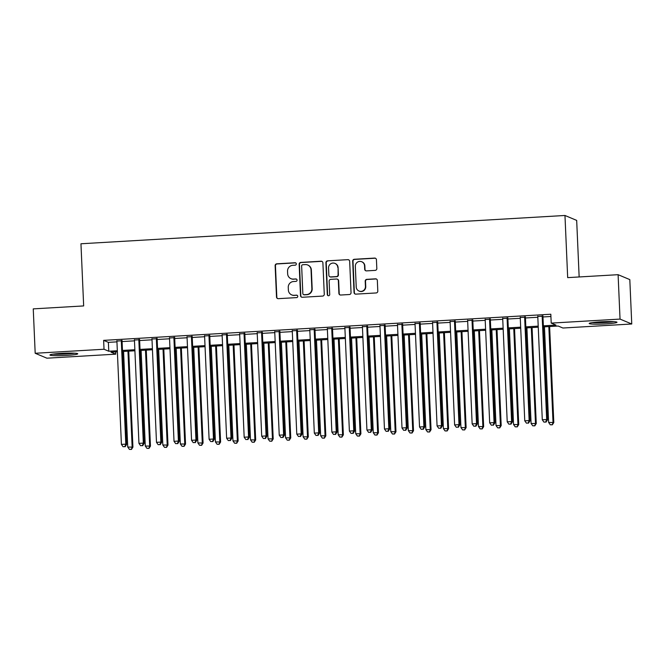 <?xml version="1.0" encoding="UTF-8"?>
<svg xmlns="http://www.w3.org/2000/svg" width="665" height="665" viewBox="0 0 665 665"><rect width="100%" height="100%" fill="white"/><g stroke="black" fill="none" stroke-linecap="round" stroke-linejoin="round"><path stroke-width="1" d="M296.324 263.889A1.222 1.205 -67.2 0 0 295.069 262.741L276.781 263.814A1.754 1.721 -67.2 0 0 275.135 265.651L276.507 297.031A1.754 1.721 -67.2 0 0 278.303 298.668L296.59 297.604A1.222 1.205 -67.2 0 0 297.014 295.252A1.222 1.205 -67.2 0 0 296.482 295.16L294.113 295.302A5.603 5.495 -67.2 0 1 288.369 290.048L288.253 287.43A5.603 5.495 -67.2 0 1 293.514 281.528L295.883 281.395A1.222 1.205 -67.2 0 0 296.307 279.042A1.222 1.205 -67.2 0 0 295.775 278.951L293.406 279.092A5.603 5.495 -67.2 0 1 287.654 273.839L287.546 271.22A5.603 5.495 -67.2 0 1 292.808 265.318L295.177 265.185A1.222 1.205 -67.2 0 0 296.324 263.889M295.75 262.908A1.222 1.205 -67.2 0 0 295.385 262.875L277.097 263.947A1.754 1.721 -67.2 0 0 275.451 265.784L276.823 297.164A1.754 1.721 -67.2 0 0 277.712 298.602M297.164 295.335A1.222 1.205 -67.2 0 0 296.798 295.293L294.113 295.302M296.457 279.117A1.222 1.205 -67.2 0 0 296.091 279.084L293.406 279.092M605.566 323.913A13.915 1.164 -2.5 0 1 589.198 323.481A13.915 1.164 -2.5 0 1 600.628 321.835A13.915 1.164 -2.5 0 1 616.995 322.267A13.915 1.164 -2.5 0 1 605.566 323.913M66.309 355.434A13.915 1.164 -2.5 0 1 49.941 355.002A13.915 1.164 -2.5 0 1 61.371 353.356A13.915 1.164 -2.5 0 1 77.747 353.788A13.915 1.164 -2.5 0 1 66.309 355.434M375.176 270.381A1.754 1.721 -67.2 0 0 376.822 268.535L376.432 259.732A1.754 1.721 -67.2 0 0 374.636 258.087L354.329 259.275A1.754 1.721 -67.2 0 0 352.683 261.121L354.046 292.5A1.754 1.721 -67.2 0 0 355.85 294.138L376.157 292.949A1.754 1.721 -67.2 0 0 377.803 291.112L377.338 280.472A1.754 1.721 -67.2 0 0 375.542 278.834L366.847 279.342A1.754 1.721 -67.2 0 0 365.201 281.187L365.434 286.457A4.68 4.597 -67.2 0 1 359.017 291.046A4.68 4.597 -67.2 0 1 356.224 286.997L355.326 266.341A4.68 4.597 -67.2 0 1 361.743 261.752A4.68 4.597 -67.2 0 1 364.536 265.8L364.686 269.242A1.754 1.721 -67.2 0 0 366.482 270.888L375.176 270.381M115.635 351.901L115.735 354.162L46.899 358.186L35.187 353.273L33.25 308.876L83.665 305.925L80.955 243.772L564.967 215.477L567.677 277.629L618.101 274.687L620.038 319.084L631.75 323.996L562.923 328.02L558.168 326.033L543.413 326.889M35.187 353.273L104.023 349.25L108.769 351.236L117.323 350.738M543.363 325.833L555.957 325.102L551.202 323.107L550.82 314.229L103.632 340.364L104.023 349.25M551.202 323.107L620.038 319.084M322.899 262.866A1.754 1.721 -67.2 0 0 321.104 261.22L300.788 262.409A1.754 1.721 -67.2 0 0 299.15 264.254L300.514 295.626A1.754 1.721 -67.2 0 0 302.317 297.272L322.625 296.083A1.754 1.721 -67.2 0 0 324.271 294.238L322.899 262.866M327.562 260.846L347.87 259.658A1.754 1.721 -67.2 0 1 349.665 261.295L351.037 292.675A1.754 1.721 -67.2 0 1 349.391 294.52L340.696 295.027A1.754 1.721 -67.2 0 1 338.901 293.381L338.344 280.655A1.754 1.721 -67.2 0 0 336.548 279.017L330.779 279.35A1.754 1.721 -67.2 0 0 329.133 281.195L329.715 294.445A1.222 1.205 -67.2 0 1 328.036 295.642A1.222 1.205 -67.2 0 1 327.305 294.587L325.916 262.683A1.754 1.721 -67.2 0 1 327.562 260.846L347.87 259.658M122.061 340.763L116.907 341.07M139.6 339.74L134.438 340.039M157.139 338.718L151.977 339.017M174.671 337.687L169.517 337.995M192.21 336.665L187.048 336.964M209.749 335.642L204.587 335.941M227.28 334.611L222.127 334.919M244.82 333.589L239.658 333.888M262.359 332.567L257.197 332.866M279.89 331.536L274.736 331.843M297.43 330.513L292.268 330.813M314.969 329.491L309.807 329.79M332.5 328.46L327.346 328.768M350.039 327.438L344.877 327.737M367.579 326.415L362.417 326.715M385.11 325.393L379.956 325.692M402.649 324.362L397.487 324.661M420.189 323.34L415.026 323.639M437.72 322.317L432.566 322.616M455.259 321.286L450.097 321.586M472.798 320.264L467.636 320.563M490.329 319.242L485.176 319.541M507.869 318.211L502.707 318.51M525.408 317.188L520.246 317.488M103.632 340.364L108.378 342.359L116.94 341.86M122.094 341.561L134.48 340.837M139.633 340.538L152.011 339.807M157.173 339.507L169.55 338.784M174.712 338.485L187.089 337.762M192.243 337.463L204.621 336.731M209.783 336.432L222.16 335.709M227.322 335.409L239.699 334.686M244.853 334.387L257.23 333.664M262.392 333.356L274.77 332.633M279.932 332.334L292.309 331.611M297.463 331.311L309.84 330.588M315.002 330.281L327.38 329.557M332.542 329.258L344.919 328.535M350.073 328.236L362.45 327.513M367.612 327.205L379.989 326.482M385.151 326.183L397.529 325.459M402.682 325.16L415.06 324.437M420.222 324.129L432.599 323.406M437.761 323.107L450.139 322.384M455.292 322.084L467.67 321.361M472.832 321.054L485.209 320.331M490.371 320.031L502.748 319.308M507.902 319.009L520.279 318.286M525.441 317.978L537.819 317.255M542.981 316.956L550.919 316.49M542.939 316.166L537.786 316.465M579.149 276.964L576.68 220.398L564.967 215.477M618.101 274.687L629.813 279.608L631.75 323.996M117.373 351.793L110.989 352.167L115.735 354.162M538.251 327.197L525.874 327.92M520.712 328.219L508.334 328.942M503.181 329.242L490.803 329.965M485.641 330.272L473.264 330.995M468.102 331.295L455.725 332.018M450.571 332.317L438.193 333.04M433.031 333.348L420.654 334.071M415.492 334.37L403.115 335.094M397.961 335.393L385.584 336.116M380.422 336.424L368.044 337.147M362.882 337.446L350.505 338.169M345.351 338.468L332.974 339.192M327.812 339.499L315.434 340.222M310.272 340.522L297.895 341.245M292.741 341.544L280.364 342.267M275.202 342.575L262.825 343.298M257.663 343.597L245.285 344.32M240.132 344.62L227.754 345.343M222.592 345.65L210.215 346.374M205.053 346.673L192.675 347.396M187.522 347.695L175.144 348.418M169.982 348.726L157.605 349.449M152.443 349.748L140.066 350.472M134.912 350.771L122.535 351.494M122.485 350.438L134.862 349.715M140.024 349.416L152.401 348.693M157.555 348.385L169.932 347.662M175.095 347.363L187.472 346.64M192.634 346.34L205.011 345.617M210.165 345.31L222.551 344.586M227.704 344.287L240.082 343.564M245.244 343.265L257.621 342.541M262.783 342.234L275.16 341.511M280.314 341.212L292.691 340.488M297.853 340.189L310.231 339.466M315.393 339.158L327.77 338.435M332.924 338.136L345.301 337.413M350.463 337.113L362.841 336.39M368.003 336.083L380.38 335.36M385.534 335.06L397.911 334.337M403.073 334.038L415.45 333.315M420.613 333.007L432.99 332.284M438.144 331.985L450.521 331.261M455.683 330.962L468.06 330.239M473.222 329.931L485.6 329.208M490.753 328.909L503.131 328.186M508.293 327.887L520.67 327.163M525.832 326.856L538.209 326.133M108.378 342.359L108.769 351.236M290.996 278.677L291.312 278.81A5.603 5.495 -67.2 0 0 293.722 279.225M291.702 294.886L292.018 295.019A5.603 5.495 -67.2 0 0 294.437 295.435M322.01 261.42A1.754 1.721 -67.2 0 0 321.419 261.353L301.112 262.542A1.754 1.721 -67.2 0 0 299.466 264.387L300.829 295.759A1.754 1.721 -67.2 0 0 301.719 297.197M302.791 264.737A1.222 1.205 -67.2 0 0 301.644 266.025L302.841 293.564A1.222 1.205 -67.2 0 0 304.104 294.72L306.598 294.57A5.603 5.495 -67.2 0 0 311.86 288.668L311.037 269.849A5.603 5.495 -67.2 0 0 305.285 264.595L302.791 264.737M303.572 294.628L303.888 294.761A1.222 1.205 -67.2 0 0 304.42 294.853L304.104 294.72M307.704 265.002L308.02 265.135A5.603 5.495 -67.2 0 1 311.353 269.982L312.176 288.801A5.603 5.495 -67.2 0 1 306.914 294.703L304.42 294.853M348.776 259.857A1.754 1.721 -67.2 0 0 348.186 259.791M337.305 279.142L337.621 279.275A1.754 1.721 -67.2 0 1 338.66 280.788L339.216 293.514A1.754 1.721 -67.2 0 0 340.106 294.952M327.878 260.979A1.754 1.721 -67.2 0 0 326.232 262.816L327.621 294.72A1.222 1.205 -67.2 0 0 328.202 295.701M337.77 267.455A4.68 4.597 -67.2 0 0 334.977 263.406A4.68 4.597 -67.2 0 0 328.56 267.995L328.876 275.268A1.754 1.721 -67.2 0 0 330.68 276.914L336.44 276.574A1.754 1.721 -67.2 0 0 338.086 274.728L338.086 267.588A4.68 4.597 -67.2 0 0 335.293 263.54L334.977 263.406M329.923 276.781L330.239 276.914A1.754 1.721 -67.2 0 0 330.995 277.047L330.68 276.914M338.086 267.588L338.402 274.861A1.754 1.721 -67.2 0 1 336.756 276.707L330.995 277.047M361.743 261.752L362.059 261.885A4.68 4.597 -67.2 0 1 364.852 265.934L365.002 269.375A1.754 1.721 -67.2 0 0 365.891 270.813M359.017 291.046L359.333 291.179A4.68 4.597 -67.2 0 0 365.75 286.59L365.434 286.457M376.448 279.034A1.754 1.721 -67.2 0 0 375.858 278.968L367.163 279.475A1.754 1.721 -67.2 0 0 365.517 281.32L365.75 286.59M375.542 258.294A1.754 1.721 -67.2 0 0 374.952 258.219L354.644 259.408A1.754 1.721 -67.2 0 0 352.999 261.254L354.37 292.633A1.754 1.721 -67.2 0 0 355.251 294.071M123.574 351.436L127.747 447.055L132.925 447.129L128.736 351.137M131.155 449.282L129.401 449.39L131.471 449.415L132.136 446.797L127.954 351.178M129.401 449.39L127.747 447.055M132.925 447.129L131.471 449.415M121.271 340.43L125.801 444.137L121.412 444.395L116.89 340.688M122.044 340.389L126.591 444.469L125.801 444.137L124.821 446.622L123.067 446.73L124.821 446.622M125.136 446.755L126.591 444.469M121.412 444.395L123.067 446.73M73.532 353.14A12.037 1.006 -2.5 0 1 65.918 353.871A12.037 1.006 -2.5 0 1 54.081 353.988M52.876 354.154A13.824 1.155 177.5 0 0 66.234 354.004A13.824 1.155 177.5 0 0 74.746 353.206M612.781 321.619A12.037 1.006 -2.5 0 1 593.853 322.5A12.037 1.006 -2.5 0 1 593.338 322.467M592.133 322.633A13.824 1.155 177.5 0 0 592.49 322.658A13.824 1.155 177.5 0 0 614.003 321.677M141.113 350.413L145.286 446.032L150.456 446.107L146.267 350.106M148.694 448.26L146.94 448.36L149.01 448.393L149.667 445.774L145.494 350.156M146.94 448.36L145.286 446.032M150.456 446.107L149.01 448.393M158.644 349.383L162.825 445.001L167.996 445.085L163.806 349.083M166.225 447.237L164.471 447.337L166.549 447.37L167.206 444.752L163.033 349.125M164.471 447.337L162.825 445.001M167.996 445.085L166.549 447.37M176.183 348.36L180.356 443.979L185.535 444.054L181.346 348.061M183.764 446.207L182.011 446.315L184.08 446.34L184.745 443.721L180.564 348.103M182.011 446.315L180.356 443.979M185.535 444.054L184.08 446.34M193.723 347.338L197.896 442.957L203.074 443.031L198.877 347.03M201.304 445.184L199.55 445.284L201.62 445.317L202.276 442.699L198.103 347.08M199.55 445.284L197.896 442.957M203.074 443.031L201.62 445.317M138.81 339.408L143.332 443.114L138.952 443.372L134.421 339.665M139.583 339.366L144.13 443.447L143.332 443.114L142.36 445.6L140.606 445.7L142.36 445.6M142.676 445.733L144.13 443.447M138.952 443.372L140.606 445.7M156.342 338.385L160.872 442.092L156.491 442.341L151.961 338.643M157.123 338.335L161.661 442.425L160.872 442.092L159.899 444.577L158.145 444.677L159.899 444.577M160.215 444.71L161.661 442.425M156.491 442.341L158.145 444.677M173.881 337.354L178.411 441.061L174.022 441.319L169.5 337.612M174.654 337.313L179.201 441.394L178.411 441.061L177.43 443.547L175.676 443.655L177.43 443.547M177.746 443.68L179.201 441.394M174.022 441.319L175.676 443.655M191.42 336.332L195.951 440.039L191.562 440.296L187.031 336.59M192.193 336.291L196.74 440.371L195.951 440.039L194.97 442.524L193.216 442.624L194.97 442.524M195.286 442.657L196.74 440.371M191.562 440.296L193.216 442.624M211.254 346.307L215.435 441.926L220.605 442.009L216.416 346.008M218.835 444.162L217.081 444.262L219.159 444.295L219.816 441.676L215.643 346.049M217.081 444.262L215.435 441.926M220.605 442.009L219.159 444.295M208.951 335.31L213.482 439.016L209.101 439.274L204.571 335.567M209.733 335.26L214.271 439.349L213.482 439.016L212.509 441.502L210.755 441.602L212.509 441.502M212.825 441.635L214.271 439.349M209.101 439.274L210.755 441.602M228.793 345.285L232.966 440.903L238.145 440.978L233.955 344.985M236.374 443.131L234.62 443.239L236.69 443.264L237.355 440.646L233.174 345.027M234.62 443.239L232.966 440.903M238.145 440.978L236.69 443.264M226.491 334.279L231.021 437.986L226.632 438.243L222.11 334.537M227.264 334.237L231.811 438.318L231.021 437.986L230.04 440.471L228.286 440.579L230.04 440.471M230.356 440.604L231.811 438.318M226.632 438.243L228.286 440.579M246.333 344.262L250.506 439.881L255.684 439.956L251.486 343.955M253.914 442.109L252.16 442.208L254.23 442.242L254.886 439.623L250.713 344.005M252.16 442.208L250.506 439.881M255.684 439.956L254.23 442.242M244.03 333.256L248.56 436.963L244.171 437.221L239.641 333.514M244.803 333.215L249.35 437.296L248.56 436.963L247.579 439.449L245.826 439.548L247.579 439.449M247.895 439.582L249.35 437.296M244.171 437.221L245.826 439.548M263.864 343.231L268.045 438.85L273.215 438.933L269.026 342.932M271.445 441.086L269.691 441.186L271.769 441.219L272.426 438.601L268.253 342.974M269.691 441.186L268.045 438.85M273.215 438.933L271.769 441.219M261.561 332.234L266.091 435.941L261.711 436.198L257.18 332.492M262.343 332.184L266.881 436.273L266.091 435.941L265.119 438.426L263.365 438.526L265.119 438.426M265.435 438.559L266.881 436.273M261.711 436.198L263.365 438.526M281.403 342.209L285.576 437.828L290.755 437.902L286.565 341.91M288.984 440.055L287.23 440.163L289.3 440.188L289.965 437.57L285.784 341.951M287.23 440.163L285.576 437.828M290.755 437.902L289.3 440.188M279.101 331.203L283.631 434.91L279.242 435.168L274.72 331.461M279.874 331.162L284.421 435.243L283.631 434.91L282.65 437.395L280.896 437.504L282.65 437.395M282.966 437.528L284.421 435.243M279.242 435.168L280.896 437.504M298.942 341.187L303.115 436.805L308.294 436.88L304.096 340.879M306.523 439.033L304.769 439.133L306.839 439.166L307.496 436.548L303.323 340.929M304.769 439.133L303.115 436.805M308.294 436.88L306.839 439.166M296.64 330.181L301.17 433.888L296.781 434.145L292.251 330.438M297.413 330.139L301.96 434.22L301.17 433.888L300.189 436.373L298.435 436.473L300.189 436.373M300.505 436.506L301.96 434.22M296.781 434.145L298.435 436.473M316.474 340.156L320.655 435.775L325.825 435.858L321.636 339.857M324.055 438.011L322.301 438.11L324.379 438.144L325.035 435.525L320.863 339.898M322.301 438.11L320.655 435.775M325.825 435.858L324.379 438.144M314.171 329.158L318.701 432.865L314.321 433.123L309.79 329.416M314.952 329.109L319.491 433.198L318.701 432.865L317.729 435.351L315.975 435.45L317.729 435.351M318.045 435.484L319.491 433.198M314.321 433.123L315.975 435.45M334.013 339.133L338.186 434.752L343.364 434.827L339.175 338.834M341.594 436.98L339.84 437.088L341.91 437.113L342.575 434.494L338.394 338.876M339.84 437.088L338.186 434.752M343.364 434.827L341.91 437.113M331.71 328.136L336.241 431.834L331.852 432.092L327.33 328.385M332.483 328.086L337.03 432.167L336.241 431.834L335.26 434.32L333.506 434.428L335.26 434.32M335.576 434.453L337.03 432.167M331.852 432.092L333.506 434.428M349.25 327.105L353.78 430.812L349.391 431.07L344.861 327.363M350.023 327.064L354.57 431.144L353.78 430.812L352.799 433.297L351.045 433.397L352.799 433.297M353.115 433.43L354.57 431.144M349.391 431.07L351.045 433.397M366.789 326.083L371.311 429.789L366.93 430.047L362.4 326.34M367.562 326.033L372.101 430.122L371.311 429.789L370.339 432.275L368.585 432.375L370.339 432.275M370.654 432.408L372.101 430.122M366.93 430.047L368.585 432.375M351.552 338.111L355.725 433.73L360.904 433.804L356.706 337.803M359.133 435.957L357.379 436.057L359.449 436.09L360.106 433.472L355.933 337.853M357.379 436.057L355.725 433.73M360.904 433.804L359.449 436.09M369.083 337.08L373.265 432.699L378.435 432.782L374.245 336.781M376.664 434.935L374.91 435.035L376.988 435.068L377.645 432.45L373.472 336.822M374.91 435.035L373.265 432.699M378.435 432.782L376.988 435.068M386.623 336.058L390.796 431.676L395.974 431.751L391.785 335.759M394.204 433.904L392.45 434.012L394.52 434.037L395.185 431.419L391.003 335.8M392.45 434.012L390.796 431.676M395.974 431.751L394.52 434.037M384.32 325.06L388.85 428.759L384.461 429.016L379.939 325.31M385.093 325.01L389.64 429.091L388.85 428.759L387.87 431.244L386.116 431.352L387.87 431.244M388.185 431.377L389.64 429.091M384.461 429.016L386.116 431.352M404.162 335.035L408.335 430.654L413.514 430.729L409.316 334.728M411.743 432.882L409.989 432.982L412.059 433.015L412.716 430.396L408.543 334.778M409.989 432.982L408.335 430.654M413.514 430.729L412.059 433.015M401.86 324.03L406.39 427.736L402.001 427.994L397.471 324.287M402.633 323.988L407.18 428.069L406.39 427.736L405.409 430.222L403.655 430.321L405.409 430.222M405.725 430.355L407.18 428.069M402.001 427.994L403.655 430.321M421.693 334.005L425.874 429.623L431.045 429.706L426.855 333.705M429.274 431.859L427.529 431.959L429.598 431.992L430.255 429.374L426.082 333.747M427.529 431.959L425.874 429.623M431.045 429.706L429.598 431.992M419.399 323.007L423.921 426.714L419.54 426.972L415.01 323.265M420.172 322.957L424.711 427.046L423.921 426.714L422.948 429.199L421.194 429.299L422.948 429.199M423.264 429.332L424.711 427.046M419.54 426.972L421.194 429.299M439.233 332.982L443.405 428.601L448.584 428.676L444.395 332.683M446.814 430.829L445.06 430.937L447.129 430.962L447.794 428.343L443.613 332.724M445.06 430.937L443.405 428.601M448.584 428.676L447.129 430.962M436.93 321.985L441.46 425.683L437.071 425.941L432.549 322.234M437.703 321.935L442.25 426.016L441.46 425.683L440.479 428.169L438.725 428.277L440.479 428.169M440.795 428.302L442.25 426.016M437.071 425.941L438.725 428.277M456.772 331.96L460.945 427.578L466.123 427.653L461.926 331.652M464.353 429.806L462.599 429.906L464.669 429.939L465.325 427.321L461.153 331.702M462.599 429.906L460.945 427.578M466.123 427.653L464.669 429.939M454.469 320.954L459 424.661L454.611 424.918L450.08 321.212M455.242 320.912L459.789 424.993L459 424.661L458.019 427.146L456.265 427.246L458.019 427.146M458.335 427.279L459.789 424.993M454.611 424.918L456.265 427.246M474.303 330.929L478.484 426.556L483.655 426.631L479.465 330.63M481.884 428.784L480.138 428.883L482.208 428.917L482.865 426.298L478.692 330.68M480.138 428.883L478.484 426.556M483.655 426.631L482.208 428.917M472.009 319.932L476.531 423.638L472.15 423.896L467.62 320.189M472.782 319.882L477.32 423.971L476.531 423.638L475.558 426.124L473.804 426.223L475.558 426.124M475.874 426.257L477.32 423.971M472.15 423.896L473.804 426.223M491.842 329.906L496.015 425.525L501.194 425.6L497.004 329.607M499.423 427.753L497.669 427.861L499.739 427.886L500.404 425.268L496.223 329.649M497.669 427.861L496.015 425.525M501.194 425.6L499.739 427.886M489.54 318.909L494.07 422.608L489.681 422.865L485.159 319.158M490.313 318.859L494.86 422.94L494.07 422.608L493.089 425.093L491.335 425.201L493.089 425.093M493.405 425.226L494.86 422.94M489.681 422.865L491.335 425.201M509.382 328.884L513.555 424.503L518.733 424.578L514.535 328.577M516.963 426.731L515.209 426.83L517.279 426.863L517.935 424.245L513.762 328.626M515.209 426.83L513.555 424.503M518.733 424.578L517.279 426.863M507.079 317.878L511.609 421.585L507.22 421.843L502.69 318.136M507.852 317.837L512.399 421.918L511.609 421.585L510.629 424.071L508.875 424.17L510.629 424.071M510.944 424.204L512.399 421.918M507.22 421.843L508.875 424.17M526.913 327.853L531.094 423.48L536.264 423.555L532.075 327.554M534.494 425.708L532.748 425.808L534.818 425.841L535.475 423.223L531.302 327.604M532.748 425.808L531.094 423.48M536.264 423.555L534.818 425.841M524.619 316.856L529.14 420.563L524.76 420.82L520.23 317.114M525.392 316.806L529.93 420.895L529.14 420.563L528.168 423.048L526.414 423.148L528.168 423.048M528.484 423.181L529.93 420.895M524.76 420.82L526.414 423.148M544.452 326.831L548.625 422.45L553.804 422.524L549.614 326.532M552.033 424.677L550.279 424.785L552.349 424.81L553.014 422.192L548.833 326.573M550.279 424.785L548.625 422.45M553.804 422.524L552.349 424.81M542.15 315.833L546.68 419.532L542.291 419.79L537.769 316.083M542.923 315.784L547.47 419.864L546.68 419.532L545.699 422.017L543.945 422.125L545.699 422.017M546.015 422.15L547.47 419.864M542.291 419.79L543.945 422.125"/></g></svg>
